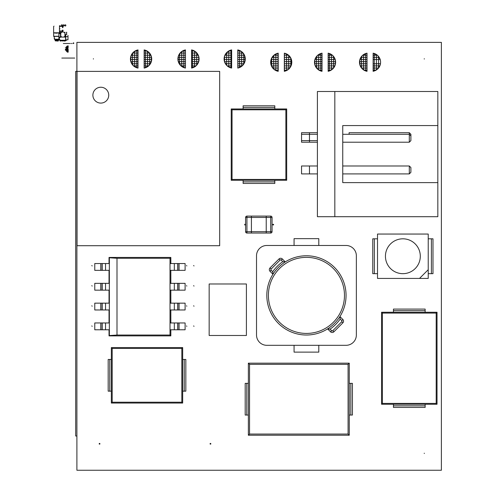 <?xml version="1.0" encoding="UTF-8"?>
<svg xmlns="http://www.w3.org/2000/svg" width="495" height="495" viewBox="0 0 495 495"><rect width="100%" height="100%" fill="white"/><g stroke="black" fill="none" stroke-linecap="round" stroke-linejoin="round"><path stroke-width="0.74" d="M76.898 42.378L76.898 470.25L441.385 470.25L441.385 42.378L76.898 42.378M76.898 436.002L75.692 436.002L75.692 71.36L76.898 71.36M309.474 134.293L301.548 134.293L301.548 142.214L309.474 142.214L309.474 134.293L317.4 134.293M317.4 142.214L309.474 142.214M301.548 173.906L309.474 173.906L309.474 165.986L301.548 165.986L301.548 173.906L317.4 173.906L309.474 173.906L309.474 165.986L301.548 165.986L301.548 173.906M317.4 165.986L309.474 165.986L317.4 165.986M409.309 173.912L410.893 172.322L410.893 167.57L409.309 165.986L409.309 173.912L342.75 173.912L342.75 182.624L342.75 125.575L342.75 134.293L409.309 134.293L409.309 142.214L410.893 140.63L410.893 135.877L409.309 134.293L409.309 132.709L410.893 134.293L410.893 135.877M409.309 142.214L342.75 142.214L342.75 165.986L409.309 165.986L410.893 167.57M342.75 125.575L437.834 125.575L437.834 182.624L342.75 182.624M334.83 91.501L334.83 216.699L317.4 216.699L317.4 91.501L437.834 91.501L437.834 125.575M437.834 182.624L437.834 216.699L334.83 216.699M209.162 283.981L246.405 283.981L246.405 335.486L209.162 335.486L209.162 283.981M245.198 415.051L245.198 383.353L245.198 415.051L248.366 415.051M248.366 383.353L245.198 383.353M248.366 363.175L248.366 435.229L349.253 435.229L349.253 363.175L248.366 363.175L249.542 364.351L348.078 364.351L348.078 434.053L249.542 434.053L249.542 364.351M349.253 363.175L348.078 364.351M248.366 435.229L249.542 434.053M349.253 435.229L348.078 434.053M349.253 383.353L352.421 383.353L352.421 415.051L349.253 415.051M393.451 312.258L393.451 309.09L425.143 309.09L425.143 312.258M381.565 312.258L381.565 404.254L437.029 404.254L437.029 312.258L381.565 312.258L382.394 313.094L436.194 313.094L436.194 403.419L382.394 403.419L382.394 313.094M437.029 312.258L436.194 313.094M381.565 404.254L382.394 403.419M437.029 404.254L436.194 403.419M393.451 404.254L393.451 407.422L425.143 407.422L425.143 404.254M243.113 108.962L243.113 105.794L274.805 105.794L274.805 108.962M243.113 180.273L243.113 183.441L274.805 183.441L274.805 180.273M286.692 180.273L286.692 108.962L231.227 108.962L231.227 180.273L286.692 180.273L285.863 179.444L232.056 179.444L232.056 109.791L285.863 109.791L285.863 179.444M231.227 108.962L232.056 109.791M231.227 180.273L232.056 179.444M286.692 108.962L285.863 109.791M182.667 359.463L185.835 359.463L185.835 391.161L182.667 391.161M108.182 391.161L108.182 359.463L108.182 391.161L111.356 391.161M111.356 359.463L108.182 359.463M111.356 403.048L182.667 403.048L182.667 347.583L111.356 347.583L111.356 403.048L112.186 402.212L112.186 348.412L181.838 348.412L181.838 402.212L112.186 402.212M182.667 347.583L181.838 348.412M111.356 347.583L112.186 348.412M182.667 403.048L181.838 402.212M349.093 134.293L349.093 132.709L409.309 132.709M349.093 165.986L409.309 165.986M309.474 132.703L301.548 132.703L301.548 140.63L309.474 140.63L309.474 132.703L317.4 132.703M317.4 140.63L309.474 140.63M402.868 238.813A17.43 17.43 0 0 0 385.438 256.243A17.43 17.43 0 0 0 402.868 273.673A17.43 17.43 0 0 0 420.305 256.243A17.43 17.43 0 0 0 402.868 238.813A17.43 17.43 0 0 1 420.305 256.243A17.43 17.43 0 0 1 402.868 273.673A17.43 17.43 0 0 1 385.438 256.243A17.43 17.43 0 0 1 402.868 238.813M372.76 273.673L372.76 238.813L374.344 238.813L374.344 273.673L372.76 273.673M377.512 238.813L374.344 238.813M374.344 273.673L377.512 273.673M432.983 273.673L432.983 238.813L431.393 238.813L431.393 273.673L432.983 273.673M428.225 238.813L431.393 238.813M431.393 273.673L428.225 273.673M419.512 278.431L428.225 269.713L428.225 278.431L377.512 278.431L377.512 234.055L428.225 234.055L428.225 269.713M179.042 329.781L179.042 322.963L185.099 322.963L185.099 329.781L170.008 329.781M179.042 322.963L170.008 322.963M179.042 270.35L179.042 263.538L185.099 263.538L185.099 270.35L170.008 270.35M179.042 263.538L170.008 263.538M179.042 309.969L179.042 303.157L185.099 303.157L185.099 309.969L170.008 309.969M179.042 303.157L170.008 303.157M179.042 290.163L179.042 283.344L185.099 283.344L185.099 290.163L170.008 290.163M179.042 283.344L170.008 283.344M109.364 329.781L94.768 329.781L94.768 322.963L109.364 322.963M109.364 270.35L94.768 270.35L94.768 263.538L109.364 263.538M109.364 309.969L94.768 309.969L94.768 303.157L109.364 303.157M109.03 329.781L109.03 335.882L170.837 335.882L170.837 329.781M170.837 322.963L170.837 309.969M170.837 303.157L170.837 290.163M170.837 283.344L170.837 270.35M170.837 263.538L170.837 257.437L109.03 257.437L109.03 263.538M109.03 270.35L109.03 283.344M109.03 290.163L109.03 303.157M109.03 309.969L109.03 322.963M116.993 258.266L109.364 257.771L109.364 335.548L116.993 335.047L116.993 258.266L170.008 258.266L170.008 335.047L116.993 335.047M109.03 335.882L109.364 335.548M170.837 335.882L170.008 335.047M109.03 257.437L109.364 257.771M170.837 257.437L170.008 258.266M109.364 290.163L94.768 290.163L94.768 283.344L109.364 283.344M318.799 345.312L318.799 352.124L294.073 352.124L294.073 345.312M294.073 245.477L294.073 238.658L318.799 238.658L318.799 245.477M280.102 260.092L278.982 258.972L270.016 267.937A2.376 2.376 0 0 0 270.016 271.297A2.376 2.376 0 0 1 270.016 267.937L271.136 269.057L280.102 260.092A0.792 0.792 0 0 1 281.222 260.092L282.781 261.657L285.269 261.898A39.619 39.619 0 0 0 272.943 274.23A39.619 39.619 0 0 1 334.453 267.38A39.619 39.619 0 0 1 327.603 328.884A39.619 39.619 0 0 0 339.929 316.559L342.856 319.485A2.376 2.376 0 0 1 342.856 322.845A2.376 2.376 0 0 0 342.856 319.485L341.736 320.605A0.792 0.792 0 0 1 341.736 321.725L332.77 330.691L333.89 331.811A2.376 2.376 0 0 1 330.53 331.811A2.376 2.376 0 0 0 333.89 331.811L342.856 322.845A2.376 2.376 0 0 0 342.856 319.485M282.781 261.657A41.203 41.203 0 0 0 272.696 271.743L272.943 274.23L270.016 271.297L271.136 270.177A0.792 0.792 0 0 1 271.136 269.057M332.77 330.691A0.792 0.792 0 0 1 331.65 330.691L330.091 329.132A41.203 41.203 0 0 0 340.176 319.046L339.929 316.559A39.619 39.619 0 0 1 278.419 323.408A39.619 39.619 0 0 1 272.943 274.23M330.091 329.132L327.603 328.884L330.53 331.811L331.65 330.691M278.982 258.972A2.376 2.376 0 0 1 282.342 258.972L285.269 261.898M256.515 255.773A10.302 10.302 0 0 1 266.817 245.477L346.055 245.477A10.302 10.302 0 0 1 356.357 255.773L356.357 335.01A10.302 10.302 0 0 1 346.055 345.312L266.817 345.312A10.302 10.302 0 0 1 256.515 335.01L256.515 255.773M92.887 95.164A7.926 7.926 0 0 1 100.813 87.238A7.926 7.926 0 0 1 108.739 95.164A7.926 7.926 0 0 1 100.813 103.09A7.926 7.926 0 0 1 92.887 95.164M77.041 245.712L77.041 71.391L219.669 71.391L219.669 245.712L77.041 245.712M272.052 231.697A1.349 1.349 0 0 1 270.703 233.046A1.349 1.349 0 0 0 272.052 231.697L272.052 217.454A1.349 1.349 0 0 0 270.703 216.105L266.23 216.105L266.23 217.454L266.23 216.105L270.703 216.105L270.703 217.454L272.052 217.454L272.052 231.697L270.703 231.697L270.703 233.046L266.23 233.046L266.23 231.697L266.23 233.046L251.411 233.046L251.411 231.697L251.411 233.046L246.937 233.046A1.349 1.349 0 0 1 245.588 231.697A1.349 1.349 0 0 0 246.937 233.046L246.937 231.697L245.588 231.697L245.588 217.454A1.349 1.349 0 0 1 246.937 216.105A1.349 1.349 0 0 0 245.588 217.454L245.588 231.697M245.588 217.454L270.703 217.454L270.703 231.697L266.23 231.697L266.23 217.454L266.23 231.697L251.411 231.697L251.411 216.105L266.23 216.105L251.411 216.105L251.411 231.697L246.937 231.697L246.937 216.105L251.411 216.105L246.937 216.105M210.771 444.083L210.771 443.458L210.146 443.458L210.146 444.083L210.771 444.083M99.866 444.083L99.866 443.458L99.241 443.458L99.241 444.083L99.866 444.083M245.371 224.94L245.371 224.303L244.74 224.303L244.74 224.94L245.371 224.94M273.549 224.94L273.549 224.303L272.912 224.303L272.912 224.94L273.549 224.94M92.175 265.933L91.792 265.549L92.175 265.933M92.175 286.06L91.792 285.677L92.175 286.06M92.175 306.182L91.792 305.805L92.175 306.182M92.175 326.31L91.792 325.933L92.175 326.31M194.009 326.31L193.632 325.933L194.009 326.31M194.009 306.182L193.632 305.805L194.009 306.182M194.009 286.06L193.632 285.677L194.009 286.06M194.009 265.933L193.632 265.549L194.009 265.933M186.863 326.31L186.485 325.933L186.863 326.31M186.863 306.182L186.485 305.805L186.863 306.182M186.863 286.06L186.485 285.677L186.863 286.06M186.863 265.933L186.485 265.549L186.863 265.933M424.271 453.191L424.271 453.507L424.271 453.191M424.271 58.719L424.271 59.041L424.271 58.719M93.4 58.719L93.4 59.041L93.4 58.719M380.321 64.789L377.666 69.083L373.125 71.299A9.232 9.232 45 0 0 373.156 53.182M380.321 59.697L377.666 55.428L373.143 53.175L373.125 71.323M376.41 54.778L376.41 69.715M378.551 67.617L378.551 56.857M373.125 63.75L380.321 63.75M373.125 65.885L379.615 65.885M367.005 71.299L362.482 69.09L359.822 64.796L359.822 59.709L362.476 55.415L367.024 53.157L367.024 71.323A9.232 9.232 135 0 1 366.987 53.182M361.437 57.098L361.437 67.376M359.822 63.75L367.024 63.75M360.527 65.885L367.024 65.885M328.166 71.323L328.148 53.157L332.689 55.409L335.344 59.697L335.344 64.789L332.689 69.083L328.148 71.299A9.232 9.232 135 0 0 328.179 53.182M329.348 70.711L329.348 53.763M331.483 54.809L331.483 69.665M328.148 63.75L335.344 63.75M328.148 65.885L334.639 65.885M322.028 71.299L317.505 69.09L314.845 64.796L314.845 59.709L317.499 55.415L322.047 53.157L322.022 71.323A9.232 9.232 45 0 1 322.01 53.182M316.509 67.438L316.509 57.043M318.65 54.84L318.65 69.64M320.791 70.686L320.791 53.794M314.845 63.75L322.047 63.75M315.55 65.885L322.047 65.885M284.334 71.299L284.34 71.299A9.232 9.232 135 0 0 284.353 53.182L288.863 55.409L291.518 59.722L291.518 64.789L288.863 69.083L284.322 71.342L284.34 53.175M286.555 54.258L286.555 70.234M290.837 65.854L290.837 58.62M284.322 63.75L291.518 63.75M284.322 65.885L290.812 65.885M278.202 71.299L273.679 69.09L271.019 64.796L271.019 59.709L273.673 55.415L278.196 53.175A9.232 9.232 45 0 0 278.202 71.323L278.196 53.175M271.582 58.8L271.582 65.68M277.998 71.206L277.998 53.274M271.019 63.75L278.221 63.75M271.724 65.885L278.221 65.885M137.994 49.927L137.994 49.927A9.232 9.232 135 0 0 138.012 68.087L133.489 65.835L130.835 61.566L130.835 56.498L133.483 52.179L138.031 49.921L138.006 68.087M134.659 51.591L134.659 66.417M136.799 67.462L136.799 50.546M136.026 50.911L138.031 50.911M132.945 53.052L138.031 53.052M132.208 63.75L138.031 63.75M133.638 65.885L138.031 65.885M144.163 49.927L144.163 49.927A9.232 9.232 45 0 1 144.144 68.087L144.15 49.921L148.673 52.179L151.328 56.486L151.328 61.535L148.673 65.829L144.132 68.087M145.357 67.462L145.357 50.546M147.498 51.591L147.498 66.417M144.132 50.911L146.136 50.911M144.132 53.052L149.218 53.052M144.132 63.75L149.954 63.75M144.132 65.885L148.519 65.885M185.452 49.896L185.452 68.062L180.91 65.804L178.249 61.516L178.249 56.449L180.904 52.154L185.452 49.915M179.586 54.283L179.586 63.676M181.727 66.194L181.727 51.765M183.391 50.911L185.452 50.911M180.347 53.052L185.452 53.052M179.648 63.75L185.452 63.75M181.114 65.885L185.452 65.885M191.596 68.069L191.571 49.896L196.094 52.148L198.749 56.461L198.749 61.51L196.094 65.804L191.571 68.062A9.232 9.232 45 0 0 191.584 49.921M196.707 64.802L196.707 53.157M191.553 50.911L193.619 50.911M191.553 53.052L196.651 53.052M191.553 63.75L197.35 63.75M191.553 65.885L195.884 65.885M237.792 68.069L237.767 49.896L242.284 52.148L244.945 56.461L244.945 61.51L242.29 65.804L237.767 68.062A9.232 9.232 135 0 0 237.779 49.921M239.493 50.756L239.493 67.202M237.742 50.911L239.809 50.911M237.742 53.052L242.847 53.052M237.742 63.75L243.546 63.75M237.742 65.885L242.074 65.885M231.641 49.896L231.641 68.062L227.1 65.804L224.445 61.516L224.445 56.449L227.1 52.154L231.641 49.915M224.513 56.331L224.513 61.627L231.641 61.627M228.795 66.633L228.795 51.325M230.936 50.236L230.936 67.716M229.581 50.911L231.641 50.911M226.543 53.052L231.641 53.052M225.844 63.75L231.641 63.75M227.31 65.885L231.641 65.885M64.171 36.673L64.919 36.358L64.919 32.819L64.171 32.559M61.473 32.559L60.761 32.911L60.761 36.426L61.473 36.673M61.708 40.559L61.38 40.472L61.708 40.887M61.925 40.559L62.203 41.035M60.006 28.759L59.604 28.995M54.877 39.278L54.37 39.235M60.037 32.998L60.037 32.379L60.384 32.466L60.037 32.676M59.648 32.955L58.973 33.054L59.648 33.258M60.328 25.864L59.654 25.969L60.328 26.167M63.304 40.955L63.026 40.429L63.286 40.961M64.369 40.602L64.647 41.048M64.864 40.633L65.037 41.048L64.882 40.633M65.618 40.429L65.34 40.93M60.446 33.586L60.05 33.821M58.775 39.965L58.577 39.452L58.051 39.643M58.051 39.984L58.565 40.175M58.132 39.977L57.426 39.984M58.144 39.643L57.426 39.643M57.507 39.643L56.801 39.643M56.801 39.984L57.507 39.977M56.882 39.643L56.195 39.643M56.195 39.977L56.882 39.977M55.57 39.977L56.275 39.984M56.275 39.643L55.57 39.643M55.65 39.643L55.124 39.452L54.926 39.965M65.866 25.097L65.315 24.781L64.771 25.097M64.796 25.746L65.371 26.049L65.866 25.734M62.37 25.097L61.819 24.781L61.275 25.097M61.3 25.746L61.875 26.049L62.37 25.734M65.767 35.368L65.767 36.636L67.988 36.636L67.988 39.804L65.767 39.804L65.767 36.636L67.988 36.636L67.988 35.368M66.565 32.262L66.565 33.691M62.426 27.262L62.426 26.39L60.316 26.39M55.155 36.259L54.283 36.259L54.283 38.369M55.867 39.21L58.88 39.21L58.88 36.259L55.867 36.259M58.911 36.426L58.911 34.05M60.495 36.426L60.495 34.05M54.029 26.124L53.615 26.532L53.615 32.794L59.48 32.794L59.48 25.678M59.975 37.088L59.975 37.639M59.975 40.256L59.975 39.699M58.886 32.874L58.886 36.438L53.658 36.438L53.658 32.874L56.269 33.19L58.886 32.874M66.281 40.312L66.188 39.99L65.953 40.312M66.311 40.51L65.804 40.615M65.649 34.378L65.024 34.532L65.649 34.378M65.532 34.879L65.024 34.984M54.877 38.74L54.252 38.888L54.877 38.74M60.477 40.441L60.173 41.066M60.668 40.441L60.823 41.066L60.668 40.441M65.588 36.246L64.963 36.506M65.47 36.704L64.963 36.809M60.186 32.676L60.34 32.998M60.532 32.497L60.638 32.998M59.499 33.474L59.023 33.753M55.143 40.299L55.316 40.918L55.49 40.299M55.681 40.299L55.836 40.918L55.681 40.299M56.182 40.299L56.331 40.918L56.182 40.299M63.075 26.625L62.556 26.39M63.075 26.786L62.556 27.002M62.976 27.596L62.556 27.689M60.204 26.365L59.703 26.47M65.396 35.399L65.396 35.931M65.204 35.665L65.588 35.665M60.786 36.735L60.248 36.735M60.52 36.543L60.52 36.933M58.292 40.497L58.398 41.005M62.655 30.294L62.76 30.795M62.834 40.578L62.506 40.664L62.834 40.899M63.849 40.578L63.521 40.664L63.849 40.899M64.041 40.547L64.152 41.048M58.02 40.72L57.55 40.72M57.531 40.324L57.531 41.116L57.055 40.72L57.531 40.324M57.055 41.116L57.055 40.324M57.055 40.72L56.597 40.72M60.569 33.19L60.05 33.406M66.423 34.508L66.423 33.895L66.423 34.508M66.726 34.508L66.726 33.895M62.822 31.779L62.215 31.779L62.822 31.779M62.822 31.476L62.215 31.476M59.338 39.965L59.338 37.088L65.6 37.088L65.6 40.256L59.505 40.256M55.137 40.175L55.65 39.984M62.995 25.734L63.49 26.049L64.096 25.734M64.096 25.097L63.546 24.781L62.995 25.097M59.474 27.974L59.474 30.987L62.426 30.987L62.426 30.121M66.311 32.305L66.819 32.305M63.007 30.189L63.007 32.095M63.744 32.305L64.981 32.305M61.906 32.361L59.839 32.361L59.839 31.253L62.061 31.253L62.061 32.132M73.334 42.91L73.241 43.356M66.658 47.891L66.33 47.73M65.724 50.125L65.396 49.958M67.753 51.202L67.264 50.966M73.495 43.331L73.644 42.811L73.786 43.331M66.955 51.511L66.33 51.251M66.955 50.775L66.33 51.053M66.955 50.583L66.33 50.41L66.955 50.236M66.806 49.717L66.714 50.038L66.478 49.717M66.33 49.178L66.955 49.345L66.33 49.519M66.955 48.98L66.33 48.72M66.862 48.225L66.417 48.529M66.658 48.027L66.33 48.027M66.33 47.186L66.955 47.359L66.33 47.532M66.33 46.648L66.955 46.648L66.33 46.994M65.724 50.261L65.396 50.261M66.021 49.481L65.396 49.481M66.021 49.29L65.396 49.116L66.021 48.943M66.021 47.73L65.396 47.73M68.205 51.709L68.205 52.136L67.264 52.136M67.753 51.418L67.933 50.966L68.205 51.418L67.264 51.418M68.205 50.255L68.205 50.676L67.264 50.676L67.264 50.255M68.205 49.537L68.205 49.964L67.264 49.964L67.264 49.537M68.069 48.795L68.069 49.246L67.308 48.856L67.4 49.246M67.982 48.015L67.846 48.504L67.308 48.374L67.487 48.015M67.264 47.204L68.205 47.464L67.264 47.724M67.58 47.625L67.58 47.303M68.205 46.914L67.264 46.914L67.264 46.524M68.205 45.812L68.205 46.233L67.264 46.233L67.264 45.812M73.767 43.492L73.155 43.492M72.103 43.492L71.373 43.492M70.364 43.492L69.684 43.492M69.077 43.492L63.31 43.492M61.807 58.07L74.764 58.07M374.269 53.738L374.269 70.76M373.125 55.211L377.227 55.211M373.125 57.352L378.854 57.352M373.125 59.493L380.179 59.493M373.125 68.05L378.298 68.05M373.125 70.185L375.414 70.185M363.571 54.889L363.571 69.616M365.712 53.819L365.712 70.68M362.922 55.211L367.024 55.211M361.288 57.352L367.024 57.352M359.97 59.493L367.024 59.493M359.822 61.627L367.024 61.627M361.851 68.05L367.024 68.05M364.728 70.185L367.024 70.185M333.624 56.944L333.624 67.555M328.148 55.211L332.25 55.211M328.148 57.352L333.877 57.352M328.148 59.493L335.202 59.493M328.148 61.627L335.344 61.627M328.148 68.05L333.321 68.05M328.148 70.185L330.437 70.185M317.945 55.211L322.047 55.211M316.311 57.352L322.047 57.352M314.993 59.493L322.047 59.493M314.845 61.627L322.047 61.627M316.874 68.05L322.047 68.05M319.751 70.185L322.047 70.185M284.415 53.212L284.415 71.286M288.696 55.347L288.696 69.145M284.322 55.211L288.424 55.211M284.322 57.352L290.051 57.352M284.322 59.493L291.376 59.493M284.322 61.627L291.518 61.627M284.322 68.05L289.495 68.05M284.322 70.185L286.611 70.185M273.723 55.409L273.723 69.09M275.857 54.345L275.857 70.154M274.119 55.211L278.221 55.211M272.485 57.352L278.221 57.352M271.167 59.493L278.221 59.493M271.019 61.627L278.221 61.627M273.048 68.05L278.221 68.05M275.925 70.185L278.221 70.185M132.524 53.757L132.524 64.276M131.627 55.211L138.031 55.211M130.835 57.352L138.031 57.352M130.835 59.493L138.031 59.493M130.884 61.627L138.031 61.627M149.638 53.757L149.638 64.276M144.132 55.211L150.542 55.211M144.132 57.352L151.328 57.352M144.132 59.493L151.328 59.493M144.132 61.627L151.272 61.627M185.415 49.921A9.232 9.232 45 0 0 185.433 68.062L185.402 68.05M183.868 50.694L183.868 67.283M179.023 55.211L185.452 55.211M178.249 57.352L185.452 57.352M178.249 59.493L185.452 59.493M178.324 61.627L185.452 61.627M192.425 50.335L192.425 67.636M194.56 51.406L194.56 66.565M191.553 55.211L197.975 55.211M191.553 57.352L198.749 57.352M191.553 59.493L198.749 59.493M191.553 61.627L198.674 61.627M241.628 51.845L241.628 66.132M243.769 54.568L243.769 63.41M237.742 55.211L244.171 55.211M237.742 57.352L244.945 57.352M237.742 59.493L244.945 59.493M237.742 61.627L244.87 61.627M231.611 49.921A9.232 9.232 45 0 0 231.629 68.062L231.598 68.05M226.654 52.891L226.654 65.08M225.219 55.211L231.641 55.211M224.445 57.352L231.641 57.352M224.445 59.493L231.641 59.493M246.782 415.051L246.782 383.353M350.837 415.051L350.837 383.353M425.143 310.674L393.451 310.674M425.143 405.838L393.451 405.838M274.805 107.378L243.113 107.378M274.805 181.857L243.113 181.857M184.251 391.161L184.251 359.463M109.766 391.161L109.766 359.463M174.327 329.781L174.327 322.963M177.606 329.781L177.606 322.963M178.881 329.781L178.881 322.963M174.327 270.35L174.327 263.538M177.606 270.35L177.606 263.538M178.881 270.35L178.881 263.538M174.327 309.969L174.327 303.157M177.606 309.969L177.606 303.157M178.881 309.969L178.881 303.157M174.327 290.163L174.327 283.344M177.606 290.163L177.606 283.344M178.881 290.163L178.881 283.344M105.546 329.781L105.546 322.963M102.267 329.781L102.267 322.963M100.986 329.781L100.986 322.963M100.832 329.781L100.832 322.963M105.546 270.35L105.546 263.538M102.267 270.35L102.267 263.538M100.986 270.35L100.986 263.538M100.832 270.35L100.832 263.538M105.546 309.969L105.546 303.157M102.267 309.969L102.267 303.157M100.986 309.969L100.986 303.157M100.832 309.969L100.832 303.157M105.546 290.163L105.546 283.344M102.267 290.163L102.267 283.344M100.986 290.163L100.986 283.344M100.832 290.163L100.832 283.344M306.436 333.426A38.035 38.035 0 0 1 268.401 295.391A38.035 38.035 0 0 1 306.436 257.357A38.035 38.035 0 0 1 344.471 295.391A38.035 38.035 0 0 1 306.436 333.426M281.222 260.092L282.342 258.972M272.696 271.743L271.136 270.177M342.856 322.845L341.736 321.725M340.176 319.046L341.736 320.605"/></g></svg>
